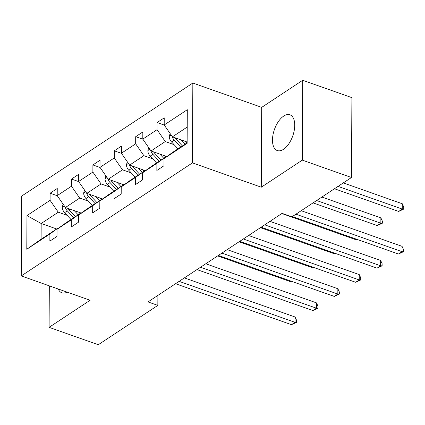 <?xml version="1.0" encoding="UTF-8"?>
<svg xmlns="http://www.w3.org/2000/svg" width="425" height="425" viewBox="0 0 425 425"><rect width="100%" height="100%" fill="white"/><g stroke="black" fill="none" stroke-linecap="round" stroke-linejoin="round"><path stroke-width="0.64" d="M283.517 149.297A18.955 9.717 -70.5 0 0 294.217 130.533A18.955 9.717 -70.5 0 0 289.919 114.814A18.955 9.717 -70.5 0 0 283.693 116.073A18.955 9.717 -70.5 0 0 272.993 134.837A18.955 9.717 -70.5 0 0 277.291 150.556A18.955 9.717 -70.5 0 0 283.517 149.297M192.844 83.029L21.67 196.079L21.25 275.931L192.424 162.887L192.844 83.029L261.704 107.36L261.285 187.212L302.297 160.129L302.712 80.272L261.704 107.36M302.712 80.272L351.9 97.654L351.48 177.507L302.297 160.129M49.316 285.85L49.098 327.346L98.281 344.728L157.834 305.394L157.887 295.386M67.081 215.31L58.294 212.202L41.177 223.508L26.966 215.602L50.076 200.34L50.113 193.205L57.285 195.739M56.668 228.985L41.177 223.508L41.092 239.27L58.209 227.965L58.639 228.113M58.294 212.202L50.076 200.34M88.48 201.179L79.688 198.071L65.423 207.496L57.21 195.633L57.248 188.498L50.113 193.205M57.21 195.633L71.474 186.208L71.512 179.074L78.683 181.608M109.878 187.048L101.086 183.94L86.822 193.364L78.604 181.502L78.641 174.367L71.512 179.074M78.604 181.502L92.873 172.077L92.91 164.942L100.077 167.477M131.272 172.917L122.485 169.809L108.221 179.233L100.002 167.37L100.04 160.236L92.91 164.942M100.002 167.37L114.267 157.946L114.304 150.817L121.476 153.345M152.671 158.785L143.878 155.683L129.614 165.102L121.401 153.239L121.438 146.104L114.304 150.817M121.401 153.239L135.665 143.815L135.702 136.685L142.874 139.219M174.069 144.654L165.277 141.552L151.013 150.971L142.795 139.108L142.832 131.973L135.702 136.685M142.795 139.108L157.064 129.683L157.101 122.554L164.273 125.088M187.212 127.064L172.412 136.839L164.193 124.977L164.231 117.842L157.101 122.554M164.193 124.977L187.303 109.714L187.127 143.358L164.018 158.621L163.981 165.755L156.846 170.468L156.883 163.333L142.619 172.752L142.582 179.887L135.453 184.599L135.49 177.464L121.226 186.883L121.189 194.018L114.054 198.73L114.091 191.595L99.827 201.014L99.79 208.149L92.655 212.861L92.692 205.727L78.428 215.146L78.391 222.28L71.262 226.992L71.299 219.858L57.035 229.277L56.998 236.412L49.863 241.118L49.9 233.989L26.791 249.247L26.966 215.602M351.48 177.507L291.922 216.84L282.088 213.366L148.001 301.92L157.834 305.394M57.035 229.277L65.344 223.252L79.608 213.833L80.033 213.982M79.608 213.833L71.299 219.858M81.265 213.09L65.423 207.496M79.688 198.071L71.474 186.208M78.428 215.146L86.737 209.121L101.007 199.702L101.432 199.851M101.007 199.702L92.692 205.727M102.664 198.958L86.822 193.364M101.086 183.94L92.873 172.077M99.827 201.014L108.136 194.99L122.4 185.571L122.83 185.72M122.4 185.571L114.091 191.595M124.058 184.827L108.221 179.233M122.485 169.809L114.267 157.946M121.226 186.883L129.535 180.859L143.799 171.44L144.224 171.588M143.799 171.44L135.49 177.464M145.456 170.696L129.614 165.102M143.878 155.683L135.665 143.815M142.619 172.752L150.928 166.727L165.197 157.308L165.623 157.457M165.197 157.308L156.883 163.333M166.855 156.565L151.013 150.971M165.277 141.552L157.064 129.683M164.018 158.621L172.327 152.596L187.127 142.821M49.098 327.346L90.105 300.263L21.25 275.931M261.285 187.212L192.424 162.887M187.133 142.04L172.412 136.839M58.209 227.965L49.9 233.989M26.791 249.247L41.092 239.27M58.246 289.005A18.955 9.717 -70.5 0 0 61.891 292.809A18.955 9.717 -70.5 0 0 67.118 292.14M295.938 214.189L402.018 251.669L398.453 254.023L292.373 216.543M301.203 210.715L402.05 246.346L402.018 251.669L403.516 251.685L398.453 254.023M402.05 246.346L403.527 249.555L403.516 251.685M170.096 133.498L169.246 136.553A6.439 4.579 56.6 0 0 171.578 141.992L178.001 148.851M181.199 139.947L185.13 144.139M185.863 141.594L187.058 142.869M334.464 188.748L398.677 211.432L402.241 209.079L402.273 203.756L343.288 182.915M172.226 136.574A6.439 4.579 56.6 0 0 174.287 140.202L180.71 147.061M182.421 145.929L175.998 139.076A6.439 4.579 -123.4 0 1 174.967 137.742M402.273 203.756L403.75 206.964L403.739 209.095L402.241 209.079L338.029 186.389M403.739 209.095L398.677 211.432M264.706 224.841L380.625 265.8L377.055 268.154L261.141 227.2M269.965 221.367L380.651 260.477L380.625 265.8L382.118 265.811L377.055 268.154M380.651 260.477L382.128 263.686L382.118 265.811M243.307 238.972L359.226 279.932L355.661 282.285L239.742 241.331M248.572 235.498L359.252 274.608L359.226 279.932L360.724 279.942L355.661 282.285M359.252 274.608L360.735 277.817L360.724 279.942M148.697 147.629L147.852 150.684A6.439 4.579 56.6 0 0 150.179 156.124L156.602 162.982M159.805 154.073L163.737 158.27M164.464 155.725L165.904 157.255M313.066 202.879L377.278 225.563L380.848 223.21L380.874 217.887L321.895 197.046M150.827 150.705A6.439 4.579 56.6 0 0 152.888 154.333L159.311 161.192M161.022 160.06L154.599 153.207A6.439 4.579 -123.4 0 1 153.574 151.874M380.874 217.887L382.351 221.096L382.341 223.226L380.848 223.21L316.63 200.52M382.341 223.226L377.278 225.563M127.303 161.76L126.453 164.815A6.439 4.579 56.6 0 0 128.78 170.255L135.203 177.113M138.407 168.204L142.338 172.401M143.071 169.857L144.505 171.387M129.434 164.836A6.439 4.579 56.6 0 0 131.49 168.465L137.918 175.323M139.628 174.192L133.206 167.338A6.439 4.579 -123.4 0 1 132.175 166.005M281.833 213.531L355.884 239.695L356.586 239.232M356.851 239.323L355.884 239.695M221.914 253.103L337.827 294.063L334.263 296.416L218.344 255.462M227.173 249.629L337.859 288.74L337.827 294.063L339.325 294.073L334.263 296.416M337.859 288.74L339.336 291.948L339.325 294.073M105.905 175.892L105.055 178.946A6.439 4.579 56.6 0 0 107.387 184.386L113.81 191.245M117.008 182.336L120.939 186.532M121.672 183.988L123.107 185.518M108.035 178.968A6.439 4.579 56.6 0 0 110.096 182.596L116.519 189.454M118.23 188.323L111.807 181.47A6.439 4.579 -123.4 0 1 110.776 180.136M260.435 227.662L334.486 253.826L335.192 253.364M335.453 253.454L334.486 253.826M200.515 267.235L316.434 308.194L312.864 310.547L196.95 269.593M205.774 263.76L316.46 302.871L316.434 308.194L317.927 308.205L312.864 310.547M316.46 302.871L317.937 306.08L317.927 308.205M84.506 190.023L83.661 193.077A6.439 4.579 56.6 0 0 85.988 198.518L92.411 205.376M95.614 196.467L99.546 200.664M100.273 198.114L101.713 199.649M86.636 193.099A6.439 4.579 56.6 0 0 88.698 196.727L95.12 203.586M96.831 202.454L90.408 195.601A6.439 4.579 -123.4 0 1 89.383 194.268M239.036 241.793L313.087 267.957L313.793 267.495M314.054 267.585L313.087 267.957M179.116 281.366L295.035 322.325L291.47 324.679L175.552 283.725M184.381 277.892L295.062 317.002L295.035 322.325L296.533 322.336L291.47 324.679M295.062 317.002L296.544 320.211L296.533 322.336M63.112 204.154L62.263 207.209A6.439 4.579 56.6 0 0 64.589 212.649L71.012 219.507M74.216 210.598L78.147 214.795M78.88 212.245L80.314 213.78M65.243 207.23A6.439 4.579 56.6 0 0 67.299 210.858L73.727 217.717M75.438 216.585L69.015 209.727A6.439 4.579 -123.4 0 1 67.984 208.399M217.643 255.924L291.693 282.088L292.395 281.626M292.66 281.717L291.693 282.088M171.232 135.134L169.283 136.42M174.287 140.202L171.578 141.992M176.954 138.444L175.998 139.076M149.834 149.265L147.884 150.551M152.888 154.333L150.179 156.124M155.555 152.575L154.599 153.207M128.435 163.397L126.491 164.682M131.49 168.465L128.78 170.255M134.157 166.706L133.206 167.338M107.036 177.528L105.092 178.813M110.096 182.596L107.387 184.386M112.763 180.837L111.807 181.47M85.643 191.659L83.693 192.945M88.698 196.727L85.988 198.518M91.364 194.969L90.408 195.601M64.244 205.79L62.3 207.076M67.299 210.858L64.589 212.649M69.966 209.1L69.015 209.727"/></g></svg>
